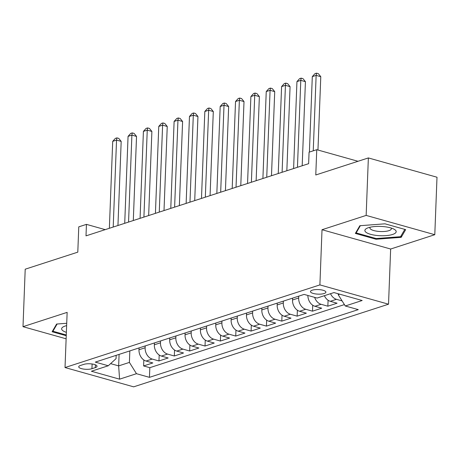 <?xml version="1.0" encoding="UTF-8"?>
<svg xmlns="http://www.w3.org/2000/svg" width="460" height="460" viewBox="0 0 460 460"><rect width="100%" height="100%" fill="white"/><g stroke="black" fill="none" stroke-linecap="round" stroke-linejoin="round"><path stroke-width="0.69" d="M312.248 290.191A7.711 2.288 -177.8 0 0 310.483 291.559A7.711 2.288 -177.8 0 0 315.531 293.917A7.711 2.288 -177.8 0 0 324.122 293.526A7.711 2.288 -177.8 0 0 325.893 292.152A7.711 2.288 -177.8 0 0 320.839 289.8A7.711 2.288 -177.8 0 0 312.248 290.191M434.792 234.703L437 177.227L368.362 157.929L366.154 215.406L322.017 229.724L319.895 284.901L388.527 304.198L390.649 249.021L434.792 234.703L366.154 215.406M319.895 284.901L65.021 367.546L133.659 386.843L388.527 304.198M65.021 367.546L67.143 312.369L23 326.68L66.125 338.807M23 326.68L25.208 269.198L77.797 252.149L78.769 226.855L86.445 224.365L86.003 235.865L308.631 163.674L309.074 152.179L316.75 149.69L315.778 174.978L368.362 157.929M139.058 347.921L138.983 349.767A9.637 7.159 72 0 0 146.05 361.048L152.823 362.952L143.612 365.941L143.836 359.996M145.199 345.931L145.124 347.772A9.637 7.159 72 0 0 152.191 359.059L158.964 360.962L159.195 355.016M158.964 360.962L168.176 357.972L161.408 356.069A9.637 7.159 72 0 1 154.341 344.787L154.411 342.941M169.763 337.962L169.694 339.808A9.637 7.159 72 0 0 176.761 351.089L183.528 352.992L174.317 355.982L174.547 350.037M185.115 332.982L185.046 334.828A9.637 7.159 72 0 0 192.113 346.11L198.881 348.019L189.669 351.003L189.899 345.058M200.474 328.009L200.399 329.849A9.637 7.159 72 0 0 207.466 341.136L214.239 343.039L205.028 346.023L205.252 340.084M215.826 323.029L215.751 324.869A9.637 7.159 72 0 0 222.818 336.156L229.592 338.06L220.38 341.044L220.605 335.104M231.179 318.05L231.11 319.895A9.637 7.159 72 0 0 238.177 331.177L244.944 333.08L235.733 336.065L235.963 330.125M246.531 313.07L246.462 314.916A9.637 7.159 72 0 0 253.529 326.197L260.297 328.101L251.085 331.091L251.315 325.145M261.884 308.091L261.815 309.936A9.637 7.159 72 0 0 268.881 321.218L275.655 323.121L266.438 326.111L266.668 320.166M277.242 303.111L277.167 304.957A9.637 7.159 72 0 0 284.234 316.238L291.007 318.142L281.796 321.132L282.02 315.186M292.594 298.137L292.525 299.978A9.637 7.159 72 0 0 299.592 311.265L306.36 313.168L297.148 316.152L297.378 310.212M307.866 295.464A9.637 7.159 72 0 0 314.945 306.285L321.712 308.188L312.501 311.173L312.731 305.233M324.375 295.688A9.637 7.159 72 0 0 330.297 301.306L337.065 303.209L327.853 306.193L328.084 300.253M91.942 368.702L95.318 367.609A7.469 2.219 -177.8 0 0 97.031 366.275A7.469 2.219 -177.8 0 0 92.138 363.998A7.469 2.219 -177.8 0 0 83.818 364.372L80.437 365.47A7.469 2.219 -177.8 0 0 78.723 366.798A7.469 2.219 -177.8 0 0 83.622 369.081A7.469 2.219 -177.8 0 0 91.942 368.702L92.121 363.992M119.094 354.395L118.651 365.895L129.404 362.411L136.47 373.692L149.454 377.344L358.265 309.632L345.282 305.98L362.169 300.506L333.971 292.577L317.084 298.057L304.1 294.406L95.289 362.112L108.272 365.763L116.046 358.656L116.173 355.339M136.47 373.692L119.577 379.166L91.385 371.243L108.272 365.763M298.735 296.142L298.666 297.988L292.525 299.978M283.383 301.122L283.308 302.967L277.167 304.957M268.025 306.101L267.956 307.947L261.815 309.936M252.672 311.081L252.603 312.921L246.462 314.916M237.32 316.06L237.251 317.9L231.11 319.895M221.967 321.034L221.892 322.88L215.751 324.869M206.615 326.013L206.54 327.859L200.399 329.849M191.256 330.993L191.187 332.839L185.046 334.828M175.904 335.972L175.835 337.818L169.694 339.808M160.552 340.952L160.482 342.798L154.341 344.787M143.612 365.941L149.822 367.684L344.408 304.589M342.102 300.903L336.438 299.316A9.637 7.159 -108 0 1 330.516 293.698M327.853 306.193L321.086 304.29A9.637 7.159 -108 0 1 314.651 297.373M312.501 311.173L305.733 309.269A9.637 7.159 -108 0 1 298.666 297.988M297.148 316.152L290.375 314.249A9.637 7.159 -108 0 1 283.308 302.967M281.796 321.132L275.022 319.228A9.637 7.159 -108 0 1 267.956 307.947M266.438 326.111L259.67 324.208A9.637 7.159 -108 0 1 252.603 312.921M251.085 331.091L244.317 329.188A9.637 7.159 -108 0 1 237.251 317.9M235.733 336.065L228.959 334.161A9.637 7.159 -108 0 1 221.892 322.88M220.38 341.044L213.607 339.141A9.637 7.159 -108 0 1 206.54 327.859M205.028 346.023L198.254 344.12A9.637 7.159 -108 0 1 191.187 332.839M189.669 351.003L182.902 349.1A9.637 7.159 -108 0 1 175.835 337.818M174.317 355.982L167.549 354.079A9.637 7.159 -108 0 1 160.482 342.798M129.841 350.911L129.404 362.411M358.006 161.287L316.75 149.69M105.196 229.638L86.445 224.365M110.607 363.63L118.651 365.895L119.577 379.166M338.249 293.779L338.215 294.699L339.744 294.204M149.822 367.684L149.454 377.344M345.282 305.98L338.215 294.699M66.723 323.282L56.609 324.047L52.124 331.758L66.246 335.725M322.017 229.724L390.649 249.021M384.997 223.819L359.846 225.716L355.361 233.427L376.033 239.24L401.183 237.343L405.668 229.632L384.997 223.819M401.252 235.503L401.183 237.343M376.061 238.504L376.033 239.24M117.95 225.503L121.181 141.404L116.541 140.099L113.2 227.044M112.706 141.346L115.362 138.374L116.897 137.879L116.541 140.099L112.706 141.346L109.365 228.286M116.897 137.879L118.749 138.397L121.181 141.404M66.631 325.617A15.663 4.652 -177.8 0 0 65.239 326.008A15.663 4.652 -177.8 0 0 64.204 326.387A15.663 4.652 -177.8 0 0 66.372 332.35M66.275 334.989L52.923 331.234L57.126 324.007M52.963 330.32L52.923 331.234M365.861 232.179A15.663 4.652 -177.8 0 0 385.986 235.623A15.663 4.652 -177.8 0 0 395.203 229.96A15.663 4.652 -177.8 0 0 393.812 229.074A15.663 4.652 -177.8 0 0 367.442 228.056A15.663 4.652 -177.8 0 0 365.861 232.179M370.248 227.2A10.724 3.185 -177.8 0 0 369.921 227.936A10.724 3.185 -177.8 0 0 370.593 229.109A10.724 3.185 -177.8 0 0 382.473 231.552A10.724 3.185 -177.8 0 0 391.351 228.758A10.724 3.185 -177.8 0 0 391.08 227.999M404.811 229.39L400.562 236.699L376.188 238.539L356.161 232.909L360.364 225.676M356.195 231.989L356.161 232.909M133.302 220.524L136.534 136.424L131.893 135.125L128.553 222.065M128.058 136.367L130.715 133.394L132.25 132.9L131.893 135.125L128.058 136.367L124.717 223.307M132.25 132.9L134.107 133.417L136.534 136.424M148.655 215.544L151.886 131.451L147.252 130.145L143.911 217.085M143.411 131.387L146.067 128.421L147.602 127.92L147.252 130.145L143.411 131.387L140.07 218.333M147.602 127.92L149.46 128.444L151.886 131.451M164.007 210.571L167.239 126.471L162.604 125.166L159.263 212.106M158.763 126.408L161.42 123.441L162.955 122.941L162.604 125.166L158.763 126.408L155.422 213.354M162.955 122.941L164.812 123.464L167.239 126.471M179.365 205.591L182.597 121.492L177.957 120.186L174.616 207.126M174.116 121.434L176.778 118.462L178.313 117.961L177.957 120.186L174.116 121.434L170.781 208.374M178.313 117.961L180.165 118.484L182.597 121.492M194.718 200.612L197.949 116.512L193.309 115.207L189.968 202.153M189.474 116.455L192.13 113.482L193.666 112.982L193.309 115.207L189.474 116.455L186.133 203.395M193.666 112.982L195.517 113.505L197.949 116.512M210.07 195.632L213.302 111.533L208.662 110.227L205.327 197.173M204.827 111.475L207.483 108.502L209.018 108.008L208.662 110.227L204.827 111.475L201.486 198.415M209.018 108.008L210.875 108.525L213.302 111.533M225.423 190.653L228.654 106.553L224.02 105.254L220.679 192.194M220.179 106.496L222.835 103.523L224.371 103.028L224.02 105.254L220.179 106.496L216.838 193.436M224.371 103.028L226.228 103.546L228.654 106.553M240.781 185.673L244.007 101.574L239.372 100.274L236.032 187.214M235.531 101.516L238.194 98.543L239.729 98.049L239.372 100.274L235.531 101.516L232.191 188.462M239.729 98.049L241.58 98.572L244.007 101.574M256.134 180.699L259.365 96.6L254.725 95.295L251.384 182.235M250.89 96.537L253.546 93.57L255.081 93.07L254.725 95.295L250.89 96.537L247.549 183.482M255.081 93.07L256.933 93.593L259.365 96.6M271.486 175.72L274.718 91.62L270.077 90.315L266.737 177.255M266.242 91.563L268.899 88.59L270.434 88.09L270.077 90.315L266.242 91.563L262.901 178.503M270.434 88.09L272.291 88.613L274.718 91.62M286.839 170.74L290.07 86.641L285.436 85.336L282.095 172.281M281.595 86.584L284.251 83.611L285.786 83.11L285.436 85.336L281.595 86.584L278.254 173.523M285.786 83.11L287.644 83.634L290.07 86.641M302.191 165.761L305.423 81.662L300.788 80.356L297.447 167.302M296.947 81.604L299.604 78.631L301.139 78.137L300.788 80.356L296.947 81.604L293.606 168.544M301.139 78.137L302.996 78.654L305.423 81.662M317.958 150.029L320.781 76.682L316.141 75.382L313.243 150.828M312.3 76.624L314.962 73.652L316.497 73.157L316.141 75.382L312.3 76.624L309.402 152.07M316.497 73.157L318.349 73.675L320.781 76.682M145.124 347.772L138.983 349.767M152.191 359.059L146.05 361.048M336.438 299.316L330.297 301.306M321.086 304.29L314.945 306.285M305.733 309.269L299.592 311.265M290.375 314.249L284.234 316.238M275.022 319.228L268.881 321.218M259.67 324.208L253.529 326.197M244.317 329.188L238.177 331.177M228.959 334.161L222.818 336.156M213.607 339.141L207.466 341.136M198.254 344.12L192.113 346.11M182.902 349.1L176.761 351.089M167.549 354.079L161.408 356.069M95.427 364.82L95.318 367.609"/></g></svg>
